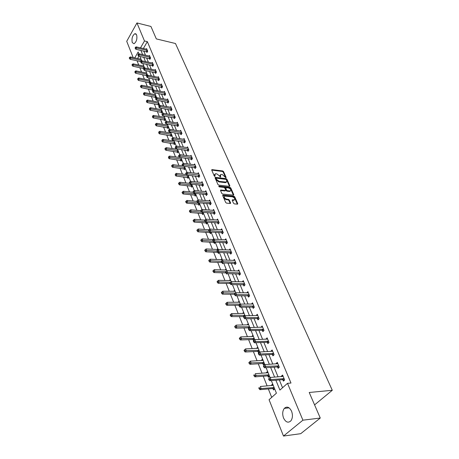 <?xml version="1.0" encoding="UTF-8"?>
<svg xmlns="http://www.w3.org/2000/svg" width="459" height="459" viewBox="0 0 459 459"><rect width="100%" height="100%" fill="white"/><g stroke="black" fill="none" stroke-linecap="round" stroke-linejoin="round"><path stroke-width="0.69" d="M225.891 177.759L226.132 177.421L223.55 171.574L222.724 170.955L211.851 169.606L211.702 170.065L214.25 175.969L214.835 176.411L215.231 173.806L215.902 173.76L216.797 173.875L219.477 175.883L220.395 177.088L220.773 174.489L221.427 174.449L222.311 174.558L225.891 177.759L226.132 177.421M283.536 417.994C282.222 414.167 282.48 410.966 284.305 408.384C286.955 406.054 289.382 406.995 291.568 411.224C292.905 415.016 292.676 418.224 290.891 420.84C288.172 423.255 285.722 422.309 283.536 417.994M132.255 42.572C131.509 38.504 132.393 35.538 134.906 33.673L136.627 34.821C137.39 38.877 136.512 41.849 134.005 43.743L132.255 42.572M233.522 203.245L234.377 203.894L237.567 204.175L237.739 203.658L234.721 196.831L233.872 196.194L222.873 195.075L222.701 195.58L225.679 202.482L226.539 203.13L230.424 203.48L230.596 202.964L229.311 200.009L228.456 199.367L226.626 199.183C224.399 198.254 223.785 197.227 224.784 196.102L232.397 196.808C234.601 197.737 235.209 198.758 234.222 199.877L232.397 199.791L232.231 200.302L233.522 203.245M133.162 57.541L126.718 41.316L136.954 22.95L150.936 26.456L156.312 38.9L175.481 43.513L332.282 390.288L309.217 392.479L320.267 418.04L302.911 420.186L283.49 436.05L269.06 399.714L276.421 393.179L271.315 380.574M136.954 22.95L144.482 40.966L140.5 47.879M275.876 380.213L279.915 390.075L287.512 383.328L290.989 383.036L147.345 41.643L144.482 40.966M287.512 383.328L302.911 420.186M229.523 186.354L229.867 185.861L226.947 179.262L226.115 178.637L215.202 177.358L215.047 177.828L217.922 184.495L218.771 185.132L229.523 186.354M230.802 187.972L233.769 194.679L233.608 195.178L222.621 194.048L221.766 193.405L220.509 190.496L220.676 189.997L225.266 190.468L225.616 189.963L224.784 188.052L223.94 187.415L219.362 186.905L219.018 186.107L229.959 187.341L230.802 187.972L230.418 188.46L233.379 195.167L233.769 194.679M314.581 404.884L332.282 390.288M147.345 41.643L143.357 48.534M143.765 51.047L145.503 55.258M146.605 57.937L148.383 62.246M149.491 64.937L151.309 69.343M152.422 72.046L154.281 76.555M155.4 79.269L157.305 83.888M158.43 86.613L160.375 91.335M161.505 94.078L163.496 98.909M164.626 101.663L166.669 106.608M167.805 109.374L169.893 114.44M171.041 117.211L173.175 122.398M174.322 125.187L176.514 130.494M177.667 133.294L179.905 138.727M181.064 141.538L183.359 147.109M184.524 149.932L186.876 155.635M188.041 158.47L190.451 164.311M191.621 167.156L194.088 173.141M195.27 175.998L197.795 182.125M198.976 185L201.564 191.277M202.752 194.163L205.408 200.594M206.602 203.492L209.321 210.09M210.515 212.993L213.303 219.758M214.508 222.672L217.365 229.603M218.57 232.535L221.502 239.644M222.713 242.587L225.719 249.874M226.935 252.829L230.016 260.299M231.238 263.265L234.394 270.93M235.622 273.908L238.864 281.774M240.097 284.764L243.425 292.831M244.658 295.831L248.072 304.11M249.312 307.123L252.817 315.62M254.062 318.644L257.66 327.365M258.905 330.4L262.6 339.356M263.856 342.397L267.643 351.6M268.905 354.652L272.801 364.102M274.063 367.16L278.062 376.868M279.33 379.943L282.543 387.74M146.673 51.758L146.966 52.464L147.7 51.213L146.605 48.591L146.255 49.199M149.525 58.637L149.823 59.354L150.569 58.104L149.462 55.441L149.095 56.061M152.428 65.62L152.732 66.354L153.484 65.098L152.359 62.395L151.981 63.026M155.371 72.717L155.681 73.463L156.444 72.206L155.303 69.458L154.912 70.107M158.366 79.929L158.682 80.686L159.457 79.43L158.292 76.642L157.885 77.301M161.413 87.262L161.729 88.025L162.515 86.774L161.333 83.934L160.914 84.611M164.5 94.709L164.827 95.489L165.619 94.233L164.42 91.347L163.983 92.035M167.644 102.277L167.971 103.068L168.78 101.818L167.558 98.886L167.11 99.586M170.84 109.971L171.173 110.78L171.987 109.523L170.748 106.545L170.283 107.263M174.087 117.797L174.426 118.617L175.258 117.361L173.995 114.331L173.513 115.066M177.392 125.755L177.736 126.586L178.574 125.336L177.289 122.249L176.79 123.001M180.748 133.844L181.098 134.688L181.953 133.437L180.645 130.304L180.129 131.073M184.162 142.072L184.524 142.933L185.384 141.682L184.059 138.498L183.52 139.284M187.639 150.443L188.006 151.321L188.878 150.07L187.53 146.828L186.968 147.632M191.173 158.963L191.546 159.852L192.436 158.607L191.059 155.308L190.479 156.129M194.777 167.627L195.15 168.533L196.056 167.288L194.656 163.932L194.048 164.775M198.437 176.445L198.822 177.375L199.734 176.13L198.311 172.71L197.68 173.577M202.161 185.425L202.551 186.365L203.486 185.126L202.035 181.649L201.375 182.539M205.959 194.564L206.355 195.523L207.302 194.289L205.821 190.743L205.133 191.655M209.82 203.876L210.228 204.852L211.186 203.612L209.683 200.009L208.96 200.944M213.756 213.349L214.169 214.347L215.145 213.114L213.613 209.442L212.856 210.4M217.761 223.005L218.186 224.015L219.172 222.793L217.612 219.046L216.82 220.039M221.846 232.839L222.276 233.872L223.281 232.65L221.691 228.834L220.859 229.856M226.006 242.863L226.442 243.913L227.463 242.691L225.845 238.806L224.973 239.856M230.246 253.075L230.688 254.143L231.726 252.932L230.079 248.967L229.161 250.052M234.566 263.483L235.019 264.573L236.075 263.363L234.394 259.329L233.43 260.442M238.973 274.092L239.432 275.205L240.505 274.006L238.789 269.886L237.773 271.039M243.465 284.913L243.936 286.049L245.026 284.85L243.276 280.656L242.203 281.843M248.044 295.946L248.526 297.105L249.633 295.917L247.849 291.631L246.764 292.865M252.72 307.203L253.207 308.385L254.338 307.203L252.519 302.831L251.434 304.105M257.482 318.684L257.987 319.889L259.134 318.718L257.275 314.26L256.197 315.574M262.347 330.405L262.858 331.633L264.028 330.469L262.135 325.919L261.056 327.284M267.316 342.362L267.838 343.619L269.026 342.46L267.092 337.818L266.013 339.23M272.382 354.572L272.916 355.857L274.126 354.709L272.153 349.97L270.948 351.118L271.08 351.428M277.557 367.039L278.102 368.347L279.336 367.211L277.316 362.375L276.094 363.511L276.249 363.884M282.847 379.777L283.398 381.113L284.655 379.989L282.595 375.043L281.35 376.173L281.528 376.604M137.04 60.777L138.75 65.046M139.8 67.674L141.55 72.046M142.606 74.685L144.39 79.149M145.451 81.8L147.282 86.367M148.349 89.035L150.213 93.705M151.286 96.379L153.197 101.158M154.276 103.849L156.226 108.731M157.311 111.434L159.307 116.437M160.392 119.145L162.44 124.263M163.53 126.988L165.624 132.221M166.72 134.957L168.866 140.316M169.962 143.065L172.159 148.544M173.261 151.304L175.504 156.921M176.617 159.692L178.912 165.435M180.026 168.218L182.384 174.104M183.497 176.899L185.906 182.923M187.031 185.729L189.498 191.896M190.628 194.714L193.153 201.031M194.289 203.865L196.877 210.337M198.013 213.177L200.663 219.804M201.811 222.661L204.525 229.448M205.672 232.317L208.455 239.277M209.608 242.157L212.46 249.289M213.619 252.175L216.539 259.484M217.704 262.387L220.699 269.881M221.863 272.795L224.939 280.478M226.109 283.398L229.259 291.276M230.435 294.213L233.665 302.292M234.847 305.241L238.164 313.526M239.346 316.481L242.748 324.983M243.936 327.956L247.424 336.676M248.617 339.654L252.198 348.611M253.397 351.6L257.069 360.785M258.268 363.786L262.043 373.219M263.248 376.231L267.127 385.916M268.331 388.939L271.705 397.368M138.899 56.227L137.58 58.505M140.465 59.136L140.798 58.563M143.231 66.004L143.575 65.419M146.484 75.534L146.633 75.901M146.037 72.975L146.398 72.379M149.353 82.637L149.611 83.274M148.894 80.055L149.261 79.447M149.881 83.004L150.374 82.195M152.268 89.849L152.572 90.601L153.306 89.419M151.791 87.25L152.17 86.625M155.228 97.176L155.538 97.945L156.278 96.757M154.735 94.56L155.131 93.923M158.24 104.623L158.55 105.404L159.302 104.216M157.724 101.99L158.131 101.336M161.293 112.191L161.614 112.983L162.377 111.795M160.759 109.535L161.189 108.869M164.402 119.879L164.729 120.688L165.498 119.501M163.846 117.206L164.288 116.523M167.558 127.7L167.891 128.514L168.671 127.332M166.984 125.009L167.443 124.309M170.771 135.646L171.109 136.478L171.901 135.296M170.174 132.938L170.65 132.221M174.036 143.73L174.38 144.574L175.183 143.392M173.416 140.999L173.789 140.448M177.358 151.946L177.702 152.807L178.517 151.631M176.709 149.198L176.95 148.848M180.731 160.306L181.087 161.178L181.913 160.002M184.168 168.809L184.529 169.698L185.367 168.522M187.662 177.455L188.029 178.362L188.878 177.191M191.219 186.256L191.592 187.18L192.453 186.01M194.84 195.218L195.218 196.154L196.091 194.989M198.523 204.335L198.908 205.288L199.797 204.123M202.27 213.613L202.666 214.588L203.566 213.424M206.085 223.063L206.487 224.055L207.405 222.896M209.975 232.684L210.383 233.694L211.312 232.541M209.034 229.764L209.803 228.811M213.934 242.49L214.347 243.517L215.294 242.363M212.953 239.552L213.756 238.565M217.968 252.473L218.392 253.517L219.282 252.456M216.935 249.518L217.784 248.503M222.19 262.915L222.506 263.707L223.154 262.955M220.997 259.674L221.886 258.624M226.522 273.65L226.706 274.092L227.079 273.667M225.128 270.024L226.069 268.94M229.339 280.569L230.326 279.451M234.669 290.168L233.665 291.327M239.099 301.098L238.095 302.292M243.614 312.24L242.616 313.48M248.221 323.601L247.223 324.886M248.457 327.938L248.744 328.65M252.92 335.196L251.928 336.527M253.167 339.591L253.638 340.756M257.717 347.027L256.724 348.398M257.969 351.479L258.469 352.724L259.587 351.64M262.611 359.099L261.481 360.177L261.619 360.522M262.869 363.614L263.386 364.882L264.522 363.809M267.603 371.423L266.455 372.49L266.622 372.897M267.872 375.996L268.4 377.298L269.553 376.231M272.703 384.005L271.539 385.067L271.722 385.531M272.985 388.641L273.518 389.972L274.694 388.916M320.267 418.04L300.731 433.68L283.49 436.05M138.87 53.812L138.136 51.993L134.745 57.886M270.076 377.522L266.094 367.688M264.854 364.641L260.976 355.071M259.748 352.036L255.967 342.712M254.745 339.694L251.067 330.618M249.845 327.606L246.265 318.764M245.049 315.763L241.554 307.151M240.344 304.168L236.942 295.774M235.737 292.796L232.426 284.626M231.221 281.66L227.991 273.69M226.798 270.735L223.648 262.973M222.454 260.029L219.385 252.461M205.133 249.765L204.737 250.247L204.995 250.901L205.391 250.419L205.133 249.765L206.091 248.956L218.197 249.518L215.208 242.145M214.026 239.225L211.106 232.03M209.929 229.121L207.084 222.104M205.907 219.207L203.136 212.356M201.966 209.476L199.258 202.798M198.093 199.923L195.454 193.405M194.295 190.548L191.713 184.185M190.56 181.339L188.047 175.131M186.893 172.297L184.438 166.238M183.296 163.415L180.898 157.5M179.762 154.689L177.421 148.917M176.285 146.117L174.001 140.477M172.871 137.694L170.639 132.186M169.514 129.415L167.334 124.033M166.215 121.274L164.087 116.018M162.974 113.27L160.891 108.14M159.784 105.404L157.753 100.389M156.645 97.664L154.66 92.77M153.564 90.056L151.619 85.271M150.529 82.568L148.63 77.892M147.546 75.207L145.692 70.634M144.608 67.961L142.795 63.491M141.716 60.829L139.943 56.463M140.907 50.398L142.634 54.615M143.736 57.3L145.503 61.615M146.605 64.312L148.412 68.73M149.519 71.438L151.367 75.959M152.48 78.678L154.373 83.303M155.492 86.034L157.431 90.767M158.556 93.51L160.535 98.358M161.666 101.112L163.691 106.075M164.827 108.84L166.904 113.918M168.04 116.701L170.169 121.893M171.31 124.687L173.491 130.012M174.638 132.817L176.864 138.262M178.017 141.079L180.301 146.662M181.46 149.491L183.801 155.211M184.966 158.051L187.358 163.903M188.529 166.76L190.984 172.756M192.155 175.625L194.668 181.77M195.85 184.65L198.426 190.944M199.608 193.836L202.247 200.29M203.435 203.194L206.143 209.803M207.336 212.724L210.113 219.5M211.306 222.426L214.152 229.38M215.357 232.317L218.272 239.443M219.482 242.398L222.472 249.707M223.682 252.668L226.752 260.167M227.968 263.139L231.112 270.827M232.334 273.816L235.565 281.706M236.792 284.7L240.103 292.796M241.336 295.808L244.733 304.116M245.972 307.134L249.461 315.666M250.7 318.695L254.286 327.451M255.531 330.491L259.209 339.482M260.46 342.534L264.235 351.766M265.491 354.83L269.37 364.314M270.626 367.389L274.614 377.132M233.654 291.293L235.042 291.31M246.747 292.825L248.221 292.842M238.066 302.217L239.552 302.217M251.394 304.019L252.989 304.019M242.564 313.354L244.062 313.336M256.133 315.436L257.757 315.413M247.154 324.708L248.658 324.674M260.97 327.089L262.605 327.049M251.83 336.292L253.345 336.24M265.91 338.977L267.551 338.92M256.61 348.117L258.13 348.048M270.948 351.118L272.594 351.037M261.481 360.177L263.013 360.091M276.094 363.511L277.752 363.413M266.455 372.49L267.993 372.381M281.35 376.173L283.014 376.047M271.539 385.067L273.082 384.935M220.188 175.074L219.93 176.48L220.309 175.986M220.165 177.013L219.93 176.48M214.64 174.397L214.382 175.803L214.755 175.304M214.617 176.342L214.382 175.803M225.65 177.673L223.177 172.068L222.351 171.448L211.714 170.088M229.867 185.861L229.483 186.348L226.568 179.75L225.736 179.125L215.053 177.84L215.409 177.34M226.396 179.773L225.811 179.337L216.407 178.207L216.16 178.551L216.51 179.366L219.213 181.391L226.27 182.108L226.752 180.582L226.396 179.773M216.126 178.402L215.782 179.044L216.16 178.551M226.494 182.016L225.266 182.636L218.834 181.884L216.132 179.859L215.782 179.044M220.504 190.485L224.881 190.961L225.283 190.674M218.88 186.629L229.575 187.829L229.959 187.341M229.793 190.961L230.286 190.933C231.233 189.837 230.625 188.833 228.456 187.926L225.782 187.656L226.453 190.055L227.303 190.692L229.793 190.961L229.408 191.449L230.441 190.875M225.576 187.92L225.237 188.638L225.621 188.144M229.408 191.449L226.918 191.179L226.075 190.542L225.237 188.638M230.418 188.46L229.575 187.829M234.394 199.814L233.832 200.365L232.22 200.273M224.216 196.659C223.487 197.869 224.158 198.873 226.235 199.676L226.626 199.183M230.596 202.964L230.206 203.452L228.921 200.503L228.066 199.86L226.235 199.676M237.739 203.658L237.343 204.146L234.331 197.318L233.482 196.681L222.695 195.557M141.068 59.234L130.379 56.927L130.809 58.029L130.104 59.274L140.758 61.604M129.713 57.909L129.541 57.467L129.254 57.966L129.432 58.408L129.713 57.909L130.809 58.029L141.544 60.41M129.541 57.467L130.379 56.927M130.104 59.274L129.432 58.408M147.402 50.501L136.558 47.977L136.111 46.875L146.903 49.297M147.224 52.022L135.835 49.245L136.558 47.977L135.445 47.851L135.267 47.415L135.158 48.361L135.445 47.851M135.158 48.361L135.835 49.245M136.111 46.875L135.267 47.415M143.851 66.096L133.104 63.841L133.546 64.96L132.823 66.205L143.742 68.58M132.439 64.834L132.261 64.392L131.974 64.885L132.152 65.333L132.439 64.834L133.546 64.96L144.338 67.295M132.261 64.392L133.104 63.841M132.823 66.205L132.152 65.333M146.673 73.067L135.87 70.864L136.317 72L135.589 73.245L146.817 75.689M135.204 71.874L135.026 71.42L134.912 72.373L135.204 71.874L136.317 72L147.167 74.283M135.026 71.42L135.87 70.864M135.589 73.245L134.912 72.373M150.271 57.381L139.364 54.902L138.911 53.783L149.76 56.153M150.093 58.901L138.629 56.17L139.364 54.902L138.245 54.776L138.067 54.328L137.952 55.287L138.245 54.776M137.952 55.287L138.629 56.17M138.911 53.783L138.067 54.328M153.18 64.369L142.215 61.936L141.756 60.8L152.658 63.124M153.008 65.895L141.475 63.204L142.215 61.936L141.091 61.81L140.907 61.357L140.793 62.321L141.091 61.81M140.793 62.321L141.475 63.204M141.756 60.8L140.907 61.357M149.548 80.147L138.687 77.996L139.14 79.149L138.4 80.394L149.944 82.907M138.016 79.023L137.832 78.564L137.717 79.522L138.016 79.023L139.14 79.149L150.047 81.381M137.832 78.564L138.687 77.996M138.4 80.394L137.717 79.522M152.463 87.342L141.544 85.248L142.003 86.418L141.257 87.663L152.87 90.125M140.867 86.286L140.683 85.822L140.385 86.315L140.569 86.785L140.867 86.286L142.003 86.418L152.967 88.598M140.683 85.822L141.544 85.248M141.257 87.663L140.569 86.785M155.423 94.652L144.447 92.609L144.918 93.802L144.16 95.042L155.842 97.457M143.77 93.67L143.587 93.194L143.466 94.17L143.77 93.67L144.918 93.802L155.94 95.925M143.587 93.194L144.447 92.609M144.16 95.042L143.466 94.17M156.135 71.466L145.113 69.085L144.648 67.932L155.607 70.198M155.968 72.998L144.361 70.353L145.113 69.085L143.977 68.959L143.793 68.494L143.678 69.464L143.977 68.959M143.678 69.464L144.361 70.353M144.648 67.932L143.793 68.494M159.141 78.678L148.062 76.349L147.586 75.178L158.602 77.393M158.975 80.21L147.293 77.623L148.062 76.349L146.914 76.223L146.725 75.752L146.605 76.728L146.914 76.223M146.605 76.728L147.293 77.623M147.586 75.178L146.725 75.752M162.193 86.005L151.051 83.733L150.569 82.54L161.648 84.697M162.027 87.543L150.277 85.007L151.051 83.733L149.898 83.601L149.703 83.125L149.588 84.112L149.898 83.601M149.588 84.112L150.277 85.007M150.569 82.54L149.703 83.125M158.435 102.076L147.396 100.096L147.873 101.307L147.104 102.546L158.866 104.904M146.719 101.175L146.53 100.687L146.415 101.668L146.719 101.175L147.873 101.307L158.957 103.373M146.53 100.687L147.396 100.096M147.104 102.546L146.415 101.668M165.297 93.452L154.098 91.238L153.604 90.027L164.741 92.127M165.137 94.996L153.312 92.511L154.098 91.238L152.927 91.106L152.732 90.618L152.612 91.616L152.927 91.106M152.612 91.616L153.312 92.511M153.604 90.027L152.732 90.618M161.493 109.621L150.397 107.704L150.879 108.932L150.104 110.177L161.941 112.478M149.72 108.8L149.525 108.307L149.404 109.294L149.72 108.8L150.879 108.932L162.027 110.94M149.525 108.307L150.397 107.704M150.104 110.177L149.404 109.294M168.447 101.026L157.19 98.869L156.691 97.635L167.885 99.672M168.292 102.569L156.393 100.137L157.19 98.869L156.008 98.731L155.813 98.243L155.693 99.242L156.008 98.731M155.693 99.242L156.393 100.137M156.691 97.635L155.813 98.243M164.603 117.292L153.444 115.433L153.937 116.689L153.151 117.929L165.062 120.172M152.767 116.552L152.566 116.047L152.451 117.045L152.767 116.552L153.937 116.689L165.142 118.629M152.566 116.047L153.444 115.433M153.151 117.929L152.451 117.045M171.655 108.72L160.334 106.626L159.824 105.375L171.081 107.349M171.505 110.275L159.525 107.894L160.334 106.626L159.147 106.488L158.946 105.989L158.825 106.999L159.147 106.488M158.825 106.999L159.525 107.894M159.824 105.375L158.946 105.989M167.759 125.089L156.548 123.299L157.047 124.567L156.249 125.812L168.235 127.998M155.865 124.429L155.664 123.924L155.343 124.418L155.544 124.928L155.865 124.429L157.047 124.567L168.315 126.449M155.664 123.924L156.548 123.299M156.249 125.812L155.544 124.928M174.913 116.546L163.53 114.515L163.014 113.241L174.334 115.146M174.77 118.101L162.71 115.783L163.53 114.515L162.331 114.377L162.125 113.866L162.004 114.882L162.331 114.377M162.004 114.882L162.71 115.783M163.014 113.241L162.125 113.866M170.972 133.012L159.698 131.291L160.208 132.588L159.393 133.827L171.459 135.95M159.015 132.444L158.808 131.928L158.688 132.944L159.015 132.444L171.534 134.395M158.808 131.928L159.698 131.291M159.393 133.827L158.688 132.944M178.23 124.498L166.783 122.536L166.261 121.245L177.639 123.081M178.086 126.064L165.951 123.804L166.783 122.536L165.573 122.398L165.366 121.876L165.246 122.903L165.573 122.398M165.246 122.903L165.951 123.804M166.261 121.245L165.366 121.876M174.242 141.074L162.905 139.421L163.421 140.735L162.601 141.974L174.747 144.034M162.216 140.597L162.01 140.07L161.889 141.091L162.216 140.597L174.81 142.479M162.01 140.07L162.905 139.421M162.601 141.974L161.889 141.091M181.598 132.594L170.094 130.7L169.56 129.381L180.995 131.148M181.46 134.16L169.251 131.968L170.094 130.7L168.872 130.557L168.66 130.029L168.533 131.062L168.872 130.557M168.533 131.062L169.251 131.968M169.56 129.381L168.66 130.029M177.564 149.267L166.164 147.689L166.692 149.032L165.854 150.265L178.081 152.262M165.475 148.882L165.263 148.349L164.93 148.842L165.142 149.382L165.475 148.882L178.144 150.701M165.263 148.349L166.164 147.689M165.854 150.265L165.142 149.382M185.029 140.821L173.456 139.002L172.911 137.66L184.415 139.352M184.897 142.393L172.601 140.265L173.456 139.002L172.228 138.853L172.01 138.32L171.884 139.364L172.228 138.853M171.884 139.364L172.601 140.265M172.911 137.66L172.01 138.32M180.944 157.603L169.48 156.1L170.019 157.466L169.17 158.699L181.477 160.621M168.792 157.317L168.579 156.771L168.453 157.81L168.792 157.317L181.529 159.061M168.579 156.771L169.48 156.1M169.17 158.699L168.453 157.81M188.517 149.192L176.881 147.448L176.331 146.082L187.892 147.7M188.391 150.77L176.015 148.71L176.881 147.448L175.642 147.299L175.418 146.754L175.292 147.809L175.642 147.299M175.292 147.809L176.015 148.71M176.331 146.082L175.418 146.754M182.934 165.951L172.854 164.661L173.399 166.049L172.544 167.283L184.931 169.13M172.165 165.9L171.947 165.343L171.603 165.837L171.821 166.393L172.165 165.9L184.977 167.564M171.947 165.343L172.854 164.661M172.544 167.283L171.821 166.393M192.063 157.712L180.364 156.043L179.802 154.654L191.432 156.192M191.948 159.29L179.486 157.311L180.364 156.043L179.113 155.894L178.89 155.337L178.54 155.848L178.763 156.399L179.113 155.894M178.763 156.399L179.486 157.311M179.802 154.654L178.89 155.337M186.308 174.575L176.29 173.37L176.841 174.781L175.969 176.009L188.448 177.788M175.596 174.627L175.372 174.064L175.246 175.12L175.596 174.627L188.483 176.216M175.372 174.064L176.29 173.37M175.969 176.009L175.246 175.12M195.677 166.382L183.916 164.792L183.342 163.381L195.029 164.838M195.563 167.965L183.021 166.055L183.916 164.792L182.648 164.643L182.418 164.075L182.062 164.58L182.292 165.148L182.648 164.643M182.292 165.148L183.021 166.055M183.342 163.381L182.418 164.075M189.733 183.353L179.785 182.234L180.347 183.669L179.463 184.897L190.864 186.147L192.023 186.595M179.09 183.514L178.861 182.94L178.511 183.434L178.735 184.007L179.09 183.514L192.051 185.023M178.861 182.94L179.785 182.234M179.463 184.897L178.735 184.007M199.349 175.206L187.524 173.703L186.939 172.263L198.695 173.628M199.246 176.79L186.618 174.959L187.524 173.703L186.251 173.548L186.015 172.968L185.654 173.473L185.884 174.053L186.251 173.548M185.884 174.053L186.618 174.959M186.939 172.263L186.015 172.968M193.245 192.287L183.342 191.254L183.916 192.717L183.015 193.939L194.484 195.109L195.666 195.557M182.642 192.556L182.412 191.977L182.057 192.464L182.286 193.05L182.642 192.556L195.683 193.979M182.412 191.977L183.342 191.254M183.015 193.939L182.286 193.05M203.09 184.185L191.202 182.768L190.605 181.305L202.425 182.584M202.998 185.775L201.805 185.316L190.278 184.025L191.202 182.768L189.911 182.613L189.676 182.028L189.309 182.527L189.544 183.118L189.911 182.613M189.544 183.118L190.278 184.025M190.605 181.305L189.676 182.028M196.922 201.392L186.962 200.44L187.547 201.926L186.635 203.148L198.162 204.226L199.372 204.68M186.262 201.765L186.027 201.174L185.666 201.662L185.901 202.258L186.262 201.765L199.384 203.102M186.027 201.174L186.962 200.44M186.635 203.148L185.901 202.258M206.9 193.331L194.943 192L194.341 190.514L206.223 191.696M206.814 194.926L205.598 194.455L194.008 193.256L194.943 192L193.641 191.845L193.4 191.248L193.027 191.747L193.268 192.344L193.641 191.845M193.268 192.344L194.008 193.256M194.341 190.514L193.4 191.248M200.703 210.67L190.646 209.786L191.242 211.301L190.319 212.523L201.908 213.51L203.142 213.969M189.951 211.14L189.71 210.538L189.343 211.025L189.578 211.633L189.951 211.14L201.644 212.201M189.71 210.538L190.646 209.786M190.319 212.523L189.578 211.633M210.779 202.637L198.753 201.409L198.139 199.889L210.084 200.979M210.704 204.238L209.459 203.762L197.806 202.66L198.753 201.409L197.445 201.243L197.198 200.635L196.819 201.14L197.066 201.748L197.445 201.243M197.066 201.748L197.806 202.66M198.139 199.889L197.198 200.635M204.852 220.136L194.404 219.31L195.012 220.854L194.071 222.07L205.724 222.959L206.986 223.424M193.704 220.693L193.457 220.073L193.084 220.561L193.325 221.175L193.704 220.693L205.339 221.651M193.457 220.073L194.404 219.31M194.071 222.07L193.325 221.175M214.726 212.121L202.637 210.985L202.012 209.442L214.026 210.429M214.663 213.722L213.389 213.24L201.673 212.236L202.637 210.985L201.312 210.824L201.065 210.205L200.681 210.704L200.927 211.324L201.312 210.824M200.927 211.324L201.673 212.236M202.012 209.442L201.065 210.205M209.143 229.775L198.225 229.012L198.845 230.584L197.892 231.795L209.614 232.581L210.899 233.052M197.525 230.418L197.278 229.787L196.9 230.275L197.146 230.9L197.525 230.418L209.097 231.284M197.278 229.787L198.225 229.012M197.892 231.795L197.146 230.9M218.754 221.777L206.596 220.745L205.953 219.167L218.031 220.056M218.696 223.384L217.4 222.896L205.615 221.99L206.596 220.745L205.259 220.578L205.001 219.947L204.611 220.446L204.863 221.077L205.259 220.578M204.863 221.077L205.615 221.99M205.953 219.167L205.001 219.947M213.596 239.587L202.121 238.892L202.752 240.493L201.782 241.698L213.567 242.386L214.887 242.863M201.421 240.321L201.168 239.684L200.784 240.166L201.031 240.809L201.421 240.321L212.947 241.095M201.168 239.684L202.121 238.892M201.782 241.698L201.031 240.809M222.85 231.617L210.624 230.688L209.975 229.081L222.116 229.861M222.804 233.224L221.479 232.736L209.631 231.927L210.624 230.688L209.275 230.521L209.017 229.879L208.615 230.372L208.879 231.015L209.275 230.521M208.879 231.015L209.631 231.927M209.975 229.081L209.017 229.879M206.091 248.956L206.734 250.591L205.747 251.79L217.6 252.37L218.949 252.852M205.391 250.419L216.981 251.102M205.747 251.79L204.995 250.901M227.027 241.641L214.737 240.826L214.072 239.191L226.281 239.85M226.993 243.253L225.633 242.754L213.722 242.059L214.737 240.826L213.372 240.654L213.108 240L212.701 240.493L212.965 241.147L213.372 240.654M212.965 241.147L213.722 242.059M214.072 239.191L213.108 240M222.305 259.662L210.136 259.22L210.79 260.878L209.792 262.078L221.858 262.565M209.43 260.706L209.172 260.041L208.77 260.523L209.034 261.188L209.43 260.706L221.129 261.297M209.172 260.041L210.136 259.22M209.792 262.078L209.034 261.188M231.284 251.859L218.92 251.159L218.249 249.489L230.521 250.035M231.267 253.471L229.873 252.972L217.893 252.387L218.92 251.159L217.543 250.981L217.273 250.316L216.866 250.803L217.136 251.475L217.543 250.981M217.136 251.475L217.859 252.427M218.249 249.489L217.273 250.316M226.499 270.001L214.261 269.674L214.927 271.367L213.911 272.56L225.862 272.91M213.555 271.194L213.286 270.512L212.884 270.994L213.148 271.671L213.555 271.194L225.736 271.694M213.286 270.512L214.261 269.674M213.911 272.56L213.148 271.671M235.622 262.273L223.194 261.687L222.5 259.989L234.847 260.414M235.616 263.891L234.188 263.38L222.15 262.915L223.194 261.687L221.8 261.51L221.525 260.832L221.106 261.32L221.381 262.003L221.8 261.51M221.381 262.003L222.15 262.915M222.5 259.989L221.525 260.832M230.768 280.535L218.461 280.334L219.144 282.061L218.111 283.249L230.051 283.473M217.755 281.883L217.486 281.189L217.073 281.665L217.342 282.36L217.755 281.883L230.51 282.291M217.486 281.189L218.461 280.334M218.111 283.249L217.342 282.36M240.04 272.887L227.549 272.428L226.844 270.695L239.254 270.994M240.057 274.505L238.594 273.994L226.482 273.65L227.549 272.428L226.138 272.25L225.862 271.556L225.438 272.044L225.713 272.738L226.138 272.25M225.713 272.738L226.482 273.65M226.844 270.695L225.862 271.556M235.117 291.276L222.747 291.201L223.441 292.968L222.391 294.144L234.394 294.248M222.041 292.785L221.766 292.079L221.347 292.549L221.622 293.255L222.041 292.785L235.427 293.077M221.766 292.079L222.747 291.201M222.391 294.144L221.622 293.255M244.549 283.714L231.99 283.387L231.273 281.614L243.746 281.78M244.584 285.337L243.081 284.815L230.906 284.597L231.99 283.387L230.567 283.203L230.28 282.492L229.85 282.979L230.137 283.685L230.567 283.203M230.137 283.685L230.906 284.597M231.273 281.614L230.28 282.492M239.558 302.223L227.119 302.286L227.825 304.087L226.757 305.258L239.173 305.269M226.413 303.898L226.126 303.181L225.702 303.651L225.983 304.369L226.413 303.898L240.332 304.139M226.126 303.181L227.119 302.286M226.757 305.258L225.983 304.369M249.151 294.758L236.517 294.563L235.788 292.756L248.33 292.785M249.203 296.376L247.659 295.848L235.421 295.768L236.517 294.563L235.083 294.374L234.79 293.651L234.354 294.133L234.641 294.856L235.083 294.374M234.641 294.856L235.421 295.768M235.788 292.756L234.79 293.651M244.085 313.394L231.577 313.595L232.3 315.431L231.21 316.595L244.125 316.618M230.871 315.235L230.579 314.507L230.148 314.972L230.435 315.706L230.871 315.235L244.876 315.344M230.579 314.507L231.577 313.595M231.21 316.595L230.435 315.706M253.844 306.021L241.141 305.964L240.396 304.122L253.007 304.007M253.913 307.645L252.33 307.105L240.023 307.163L241.141 305.964L239.69 305.774L239.391 305.034L238.944 305.516L239.242 306.251L239.69 305.774M239.242 306.251L240.023 307.163M240.396 304.122L239.391 305.034M248.698 324.783L236.127 325.133L236.861 327.003L235.754 328.156L248.072 327.852L249.208 328.208M235.415 326.808L235.123 326.056L234.681 326.521L234.974 327.273L235.415 326.808L249.507 326.774M235.123 326.056L236.127 325.133M235.754 328.156L234.974 327.273M258.629 317.513L245.858 317.599L245.095 315.717L257.774 315.459M258.721 319.137L257.097 318.592L244.722 318.787L245.858 317.599L244.389 317.404L244.085 316.653L243.631 317.129L243.936 317.88L244.389 317.404M243.936 317.88L244.722 318.787M245.095 315.717L244.085 316.653M253.408 336.401L240.763 336.9L241.52 338.811L240.39 339.958L252.777 339.505L254.401 340.021M240.057 338.616L239.759 337.847L239.305 338.312L239.609 339.075L240.057 338.616L254.234 338.432M239.759 337.847L240.763 336.9M240.39 339.958L239.609 339.075M263.518 329.235L250.671 329.476L249.897 327.56L262.646 327.141M263.632 330.864L261.957 330.314L249.512 330.658L250.671 329.476L249.191 329.281L248.881 328.512L248.417 328.983L248.726 329.751L249.191 329.281M248.726 329.751L249.512 330.658M249.897 327.56L248.881 328.512M258.216 348.255L245.502 348.915L246.271 350.865L245.123 352.001L257.574 351.393L259.283 351.933M244.796 350.665L244.486 349.884L244.033 350.337L244.337 351.118L244.796 350.665L259.054 350.332M244.486 349.884L245.502 348.915M245.123 352.001L244.337 351.118M268.504 341.209L255.588 341.605L254.797 339.643L267.608 339.069M268.647 342.833L266.92 342.276L268.108 341.117L266.92 342.276L254.412 342.775L255.588 341.605L254.091 341.404L253.775 340.618L253.305 341.089L253.62 341.875L254.091 341.404M253.62 341.875L254.412 342.775M254.797 339.643L253.775 340.618M263.122 360.355L250.339 361.181L251.125 363.167L249.954 364.297L262.473 363.528L264.235 364.079M249.627 362.966L249.317 362.168L248.853 362.621L249.162 363.419L249.627 362.966L263.977 362.472M249.317 362.168L250.339 361.181M249.954 364.297L249.162 363.419M273.593 353.424L260.609 353.992L259.8 351.99L272.68 351.244M273.765 355.054L272.009 354.486L259.41 355.151L260.609 353.992L259.094 353.786L258.773 352.982L258.291 353.447L258.612 354.25L259.094 353.786M258.612 354.25L259.41 355.151M259.8 351.99L258.773 352.982M268.125 372.708L255.273 373.701L256.076 375.732L254.888 376.85L267.477 375.915L269.295 376.472M254.567 375.525L254.246 374.71L253.775 375.164L254.091 375.973L254.567 375.525L269.003 374.871M253.775 375.164L254.246 374.71M254.888 376.85L254.091 375.973M263.386 366.07L263.718 366.89L264.206 366.431L263.873 365.611L263.386 366.07L264.906 364.595L277.861 363.677M263.873 365.611L264.906 364.595L265.738 366.638L264.516 367.791L277.156 366.959L278.992 367.533M278.791 365.903L264.206 366.431M263.718 366.89L264.516 367.791M273.237 385.319L260.316 386.489L261.137 388.566L259.926 389.674L272.583 388.566L274.459 389.129M259.61 388.354L259.283 387.522L258.801 387.97L259.128 388.796L259.61 388.354L261.137 388.566L274.132 387.528M258.801 387.97L259.283 387.522M259.926 389.674L259.128 388.796M268.59 378.968L268.928 379.805L269.427 379.346L269.089 378.514L268.59 378.968L270.127 377.47L283.151 376.374M269.089 378.514L270.127 377.47L270.976 379.564L269.731 380.7L282.44 379.696L284.333 380.276M284.098 378.646L270.976 379.564L269.427 379.346M268.928 379.805L269.731 380.7M214.835 176.411L215.087 176.072M220.383 177.088L220.641 176.749M211.708 170.071L212.064 169.589M222.351 171.448L222.724 170.955M223.177 172.068L223.55 171.574M225.736 179.125L226.115 178.637M226.568 179.75L226.947 179.262M216.132 179.859L216.51 179.366M218.834 181.884L219.213 181.391M225.266 182.636L225.65 182.148M220.498 190.462L220.865 189.986M224.881 190.961L225.266 190.468M218.759 186.44L219.018 186.107M226.075 190.542L226.453 190.055M226.918 191.179L227.303 190.692M232.208 200.244L232.575 199.785M233.367 200.388L233.757 199.9M228.066 199.86L228.456 199.367M228.921 200.503L229.311 200.009M222.684 195.54L223.057 195.064M233.482 196.681L233.872 196.194M234.331 197.318L234.721 196.831M140.563 61.54L141.28 60.313M140.965 61.317L141.504 60.393M147.31 50.461L146.576 51.712M147.081 50.375L146.352 51.632M143.34 68.425L144.069 67.198M143.569 68.5L144.292 67.272M146.163 75.414L146.897 74.186M146.392 75.494L147.127 74.266M150.173 57.335L149.433 58.591M149.944 57.255L149.204 58.511M153.082 64.323L152.331 65.58M152.853 64.243L152.101 65.499M149.032 82.517L149.777 81.289M149.261 82.591L150.007 81.363M151.94 89.729L152.698 88.501M152.17 89.803L152.927 88.576M154.901 97.056L155.664 95.828M155.131 97.13L155.899 95.902M156.037 71.42L155.28 72.677M155.808 71.34L155.044 72.597M159.043 78.632L158.269 79.889M158.808 78.552L158.039 79.809M162.096 85.959L161.31 87.216M161.861 85.885L161.08 87.135M157.907 104.503L158.682 103.275M158.143 104.577L158.917 103.35M165.194 93.407L164.402 94.663M164.959 93.332L164.167 94.588M160.96 112.071L161.746 110.843M161.195 112.145L161.981 110.917M168.35 100.98L167.546 102.231M168.114 100.9L167.311 102.156M164.064 119.765L164.861 118.537M164.305 119.839L165.102 118.611M171.557 108.674L170.742 109.93M171.316 108.599L170.501 109.85M167.225 127.585L168.028 126.357M167.46 127.654L168.269 126.432M174.816 116.5L173.99 117.751M174.575 116.425L173.749 117.676M170.432 135.531L171.253 134.303M170.673 135.6L171.488 134.378M178.126 124.452L177.289 125.709M177.885 124.378L177.048 125.634M173.697 143.615L174.523 142.388M173.932 143.684L174.764 142.462M181.494 132.548L180.645 133.798M181.253 132.473L180.404 133.724M177.013 151.831L177.857 150.609M177.254 151.9L178.098 150.678M184.925 140.775L184.065 142.026M184.679 140.706L183.818 141.957M180.387 160.191L181.242 158.969M180.628 160.26L181.483 159.038M188.414 149.152L187.536 150.397M188.167 149.077L187.295 150.328M183.818 168.694L184.684 167.478M184.065 168.763L184.931 167.546M191.96 157.667L191.07 158.917M191.713 157.598L190.824 158.843M187.312 177.346L188.19 176.13M187.559 177.415L188.437 176.199M195.568 166.336L194.668 167.581M195.322 166.267L194.421 167.512M190.864 186.147L191.759 184.937M191.116 186.216L192.005 185M199.246 175.16L198.328 176.405M198.994 175.091L198.081 176.336M194.484 195.109L195.391 193.893M194.731 195.173L195.637 193.962M202.987 184.139L202.058 185.384M202.735 184.07L201.805 185.316M198.162 204.226L199.086 203.016M198.414 204.289L199.332 203.085M206.791 193.285L205.85 194.524M206.539 193.216L205.598 194.455M201.908 213.51L202.821 212.333M202.161 213.573L203.096 212.368M210.67 202.597L209.711 203.83M210.417 202.528L209.459 203.762M205.724 222.959L206.441 222.053M205.982 223.022L206.728 222.076M214.617 212.075L213.647 213.309M214.364 212.012L213.389 213.24M209.614 232.581L210.113 231.961M209.866 232.644L210.4 231.979M218.645 221.731L217.652 222.959M218.386 221.668L217.4 222.896M213.567 242.386L213.831 242.065M213.825 242.444L214.123 242.082M222.741 231.571L221.737 232.793M222.477 231.508L221.479 232.736M226.912 241.6L225.897 242.817M226.654 241.537L225.633 242.754M231.17 251.813L230.137 253.029M230.906 251.756L229.873 252.972M235.507 262.227L234.457 263.437M235.243 262.169L234.188 263.38M239.931 272.847L238.858 274.052M239.661 272.789L238.594 273.994M244.44 283.673L243.35 284.867M244.171 283.616L243.081 284.815M238.938 305.229L240.017 304.07M239.673 304.776L240.286 304.122M249.036 294.712L247.929 295.906M248.767 294.661L247.659 295.848M243.459 316.429L244.555 315.276M243.729 316.475L244.825 315.327M253.729 305.975L252.599 307.157M253.454 305.923L252.33 307.105M248.072 327.852L249.185 326.705M248.342 327.898L249.455 326.756M258.515 317.467L257.367 318.644M258.239 317.416L257.097 318.592M252.777 339.505L253.907 338.369M253.047 339.551L254.183 338.415M263.397 329.195L262.232 330.36M263.122 329.149L261.957 330.314M257.574 351.393L258.727 350.269L257.579 351.393M257.849 351.439L259.002 350.315M268.383 341.163L267.195 342.322M262.473 363.528L263.65 362.415M262.749 363.568L263.925 362.455M273.472 353.384L272.262 354.532M273.191 353.338L271.986 354.491M267.477 375.915L268.67 374.814M267.752 375.955L268.951 374.854M278.67 365.863L277.437 366.999M278.389 365.823L277.156 366.959M272.583 388.566L273.799 387.471M272.864 388.601L274.08 387.511M283.978 378.606L282.727 379.736M283.696 378.566L282.44 379.696M284.305 408.384L289.107 407.862M134.906 33.673L136.048 33.943M225.891 182.596L226.27 182.108M225.071 190.95L225.455 190.456M229.902 191.42L230.286 190.933M233.832 200.365L234.222 199.877M262.496 363.528L263.673 362.415M273.214 353.338L272.009 354.486M267.517 375.915L268.71 374.808M278.429 365.817L277.202 366.959M272.64 388.566L273.857 387.471M283.754 378.566L282.503 379.696"/></g></svg>
